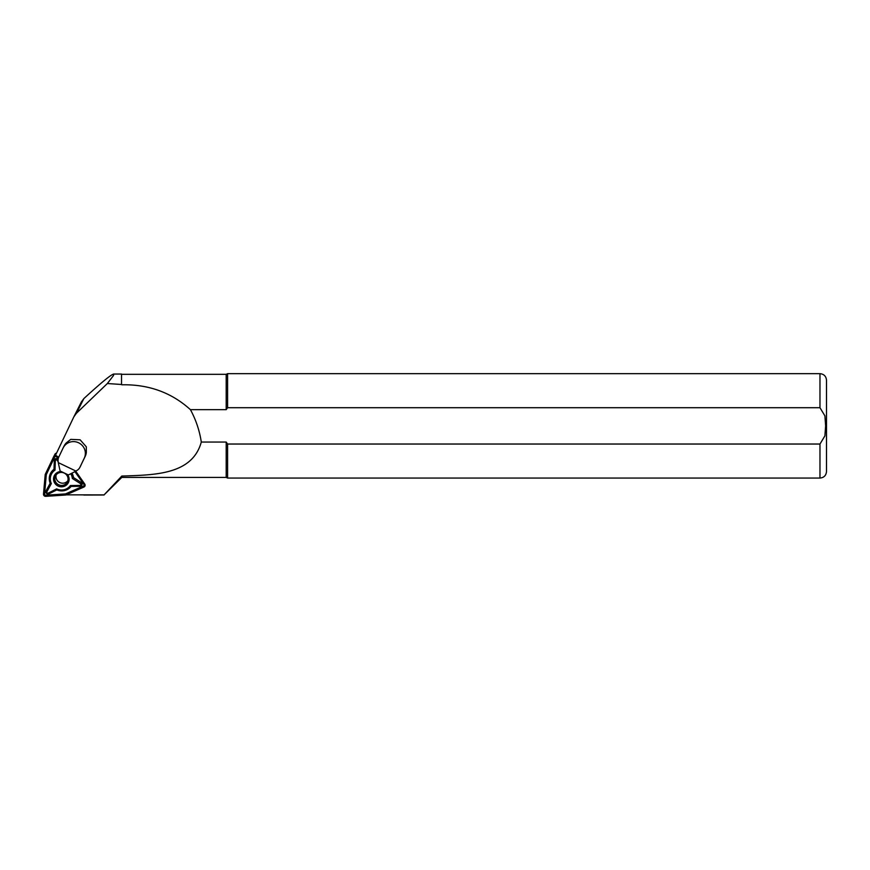 <?xml version="1.0" encoding="UTF-8"?>
<svg xmlns="http://www.w3.org/2000/svg" width="870" height="870" viewBox="0 0 870 870"><rect width="100%" height="100%" fill="white"/><g stroke="black" fill="none" stroke-linecap="round" stroke-linejoin="round"><path stroke-width="1.3" d="M85.01 485.873L85.129 485.177M55.441 455.445L73.863 416.817L76.462 413.228L107.347 383.529L113.578 375.405L113.687 374.056C111.045 374.578 101.094 382.746 83.868 398.58L81.399 401.907M107.347 383.529L121.539 384.486L121.539 374.056L113.687 374.056M121.539 384.486L121.539 374.056M121.8 476.064C154.251 474.911 192.172 475.009 201.296 442.058L226.2 442.058L226.2 477.412L121.8 477.412L121.8 476.064L104.085 494.878L66.109 494.856M121.8 384.79C148.694 384.268 171.575 392.566 190.432 409.672L226.2 409.672L226.2 374.317L121.8 374.317M121.8 477.412L104.085 494.878M201.296 442.058C199.567 430.65 195.946 419.851 190.432 409.672M226.2 442.058L227.592 444.037L819.975 444.037L824.901 435.881L825.63 425.865L824.901 415.86L819.975 407.704L227.592 407.704L226.2 409.672L227.592 407.704L227.592 373.665L226.2 374.317M819.975 444.037L819.975 478.065L227.592 478.065L227.592 444.037M819.975 478.065C823.933 477.684 826.108 475.509 826.5 471.54L826.5 380.19C826.108 376.231 823.933 374.056 819.975 373.665L227.592 373.665M79.975 467.179L85.282 456.174A11.745 11.43 26.8 0 0 86.326 452.335L86.304 446.799L80.116 439.796L70.774 439.372L66.414 442.808A11.745 11.43 26.8 0 0 64.206 445.799L63.205 447.8A11.745 11.43 26.8 0 1 78.605 442.786A11.745 11.43 26.8 0 1 84.281 458.164L79.975 467.179A7.83 7.612 26.8 0 1 77.386 470.159L75.994 471.094L58.246 462.601L58.094 460.926A7.83 7.612 26.8 0 1 58.79 457.044L63.086 448.028A11.745 11.43 26.8 0 1 63.205 447.8M104.074 494.997L83.846 495.052M58.246 462.601L60.128 471.007L68.371 474.955L75.994 471.094M68.034 478.489A6.655 6.471 26.8 0 1 58.529 484.699A6.655 6.471 26.8 0 1 62.662 472.551A6.655 6.471 26.8 0 1 68.034 478.489M56.18 474.857A6.655 6.471 -153.2 0 0 67.838 480.751M56.539 453.15A2.088 2.034 -153.2 0 0 54.908 454.281L53.712 456.63M68.067 478.489A6.677 6.503 26.8 0 1 58.649 484.786A6.677 6.503 26.8 0 1 57.627 473.487A6.677 6.503 26.8 0 1 68.067 478.489M58.66 457.326L56.746 455.967A2.088 2.034 -153.2 0 0 53.668 456.717L45.218 474.444L43.5 494.073A2.088 2.034 -153.2 0 0 45.751 496.335L65.75 495.019L83.933 487.037A2.088 2.034 -153.2 0 0 84.749 484.035L75.733 471.225M58.475 457.816L56.452 456.38A1.566 1.522 -153.2 0 0 54.147 456.946L45.729 474.585L44.022 494.127A1.566 1.522 -153.2 0 0 45.708 495.824L65.609 494.519L83.705 486.569A1.566 1.522 -153.2 0 0 84.325 484.318L75.277 471.464M71.971 473.128A12.245 11.908 26.8 0 1 73.515 477.576L81.04 482.361A2.197 2.131 26.8 0 1 79.975 486.297L71.101 486.428A12.245 11.908 26.8 0 1 56.822 489.897L48.992 493.834A2.197 2.131 26.8 0 1 46.045 490.876L50.199 483.252A12.245 11.908 26.8 0 1 54.005 469.289L54.299 460.567A2.197 2.131 26.8 0 1 58.127 459.316M58.344 458.207L56.202 456.685A1.044 1.011 -153.2 0 0 54.669 457.054L46.295 474.618L44.587 494.073A1.044 1.011 -153.2 0 0 45.718 495.204L65.533 493.899L83.542 486.004A1.044 1.011 -153.2 0 0 83.955 484.492L74.918 471.649M46.295 474.618L45.729 474.585M65.533 493.899L65.609 494.519M50.199 483.252L51.341 483.568L46.936 491.659A1.044 1.011 -153.2 0 0 48.339 493.072L56.659 488.886A11.092 10.788 -153.2 0 0 70.383 485.547L79.812 485.416A1.044 1.011 -153.2 0 0 80.323 483.535L72.319 478.456A11.092 10.788 -153.2 0 0 70.764 473.737M54.005 469.289L55.006 470.126A11.092 10.788 -153.2 0 0 51.341 483.568M58.181 461.905L57.235 460.404A1.044 1.011 -153.2 0 0 55.321 460.872L55.006 470.126M73.515 477.576L72.319 478.456M71.101 486.428L70.383 485.547M56.822 489.897L56.659 488.886M61.161 471.496A7.83 7.612 -153.2 0 0 53.548 479.326A7.83 7.612 -153.2 0 0 61.846 486.808A7.83 7.612 -153.2 0 0 67.381 474.476M76.462 413.228L83.868 398.58M819.975 407.704L819.975 373.665M85.282 456.174L84.281 458.164M44.587 494.073L44.022 494.127M83.542 486.004L83.705 486.569M45.718 495.204L45.708 495.824M54.299 460.567L55.321 460.872M58.083 459.773L57.235 460.404M81.04 482.361L80.323 483.535M79.975 486.297L79.812 485.416M48.992 493.834L48.339 493.072M46.045 490.876L46.936 491.659M74.015 416.523L81.519 401.679M226.2 477.412L227.592 478.065M79.899 467.331L80.91 465.33M54.93 454.238L53.69 456.674"/></g></svg>
